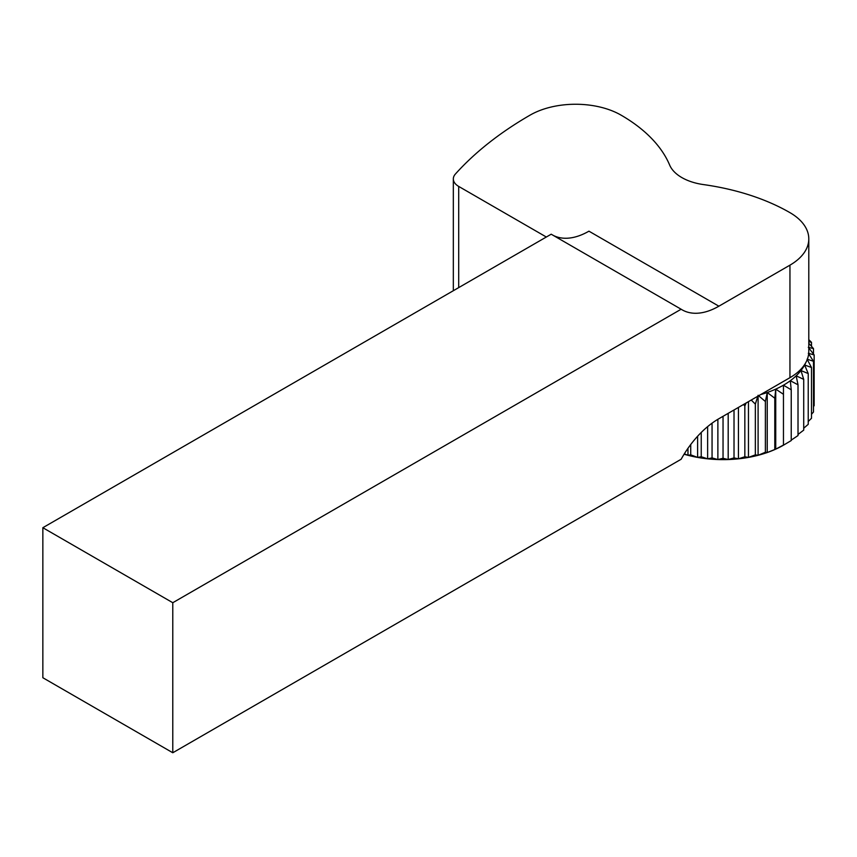 <?xml version="1.0" encoding="UTF-8"?>
<svg xmlns="http://www.w3.org/2000/svg" width="857" height="857" viewBox="0 0 857 857"><rect width="100%" height="100%" fill="white"/><g stroke="black" fill="none" stroke-linecap="round" stroke-linejoin="round"><path stroke-width="1.29" d="M718.873 306.195L789.95 265.156A64.318 37.13 0 0 0 808.794 238.899L808.794 351.424A64.318 37.13 180 0 1 789.95 377.68L718.873 418.719A73.498 42.432 120 0 0 681.133 459.256L172.782 752.757L42.85 677.737L42.85 527.708L551.201 234.207L681.133 309.227A73.498 42.432 120 0 0 682.129 309.827A73.498 42.432 120 0 0 718.873 306.195L588.941 231.176A73.498 42.432 -60 0 1 553.215 235.375M808.794 238.899A64.318 37.13 0 0 0 789.95 212.643A183.752 106.086 0 0 0 703.436 184.576A45.935 26.524 180 0 1 669.66 165.069A183.752 106.086 0 0 0 621.046 115.127A64.318 37.13 0 0 0 530.087 115.127A413.438 238.696 0 0 0 455.388 174.046A18.372 10.605 180 0 0 453.332 178.931L453.332 290.716M546.337 237.025L458.709 186.43A18.372 10.605 180 0 1 453.332 178.931M681.133 309.227L172.782 602.717L42.85 527.708M172.782 602.717L172.782 752.757M775.735 449.143L767.24 452.528A85.443 49.331 0 0 0 775.735 449.143L775.735 389.132L783.459 394.295L783.459 445.051L775.735 449.143A85.443 49.331 0 0 0 783.459 445.19L791.236 440.562L791.236 389.806L790.304 380.722L798.017 384.804L796.164 375.816L803.716 379.372L800.952 370.545L808.226 373.577L804.616 364.975L811.504 367.514L807.08 359.19L813.486 361.268L808.322 353.277L814.15 354.927L808.322 347.321L813.486 348.585L808.794 343.293M791.236 440.123L798.017 435.56L798.017 384.804M798.017 434.445L803.716 430.128L803.716 379.372M803.716 428.232L808.226 424.333L808.226 373.577M808.226 421.494L811.504 418.27L811.504 367.514M811.504 414.274L813.486 412.024L813.486 361.268M813.486 406.561L814.15 405.682L814.15 354.927M813.486 354.048L813.486 348.585M811.504 346.335L811.504 342.339L808.794 339.661M808.794 341.729L811.504 342.339M684.09 454.221A85.443 49.331 0 0 0 687.967 455.292A85.443 49.331 0 0 0 697.619 457.402A85.443 49.331 0 0 0 707.636 458.827A85.443 49.331 0 0 0 717.877 459.545A85.443 49.331 0 0 0 728.193 459.545A85.443 49.331 0 0 0 738.445 458.827A85.443 49.331 0 0 0 748.461 457.402A85.443 49.331 0 0 0 758.102 455.292A85.443 49.331 0 0 0 767.24 452.528L765.376 452.26L758.102 455.292L755.349 454.863L748.461 457.402L744.84 456.76L738.445 458.827L734.021 457.906L728.193 459.545L723.04 458.281L717.877 459.545L712.06 457.906L707.636 458.827L701.23 456.76L697.619 457.402L690.731 454.863L687.967 455.292L684.347 453.814M687.967 455.292L687.967 448.318M690.731 454.863L690.731 444.526M697.619 457.402L697.619 436.234M701.23 456.76L701.23 432.464M707.636 458.827L707.636 426.625M712.06 457.906L712.06 423.165M717.877 459.545L717.877 419.298M723.04 458.281L723.04 416.309M728.193 459.545L728.193 413.331M734.021 457.906L734.021 409.967M738.445 458.827L738.445 407.418M744.84 456.76L744.84 405.993L746.093 403.004M743.512 404.483L744.84 405.993M748.461 457.402L748.461 401.633M755.349 454.863L755.349 404.108L758.102 395.281L765.376 401.505L767.24 392.517L774.792 398.216L775.735 389.132A85.443 49.331 180 0 1 767.24 392.517A85.443 49.331 180 0 1 760.662 394.584M751.214 400.048L755.349 404.108M758.102 455.292L758.102 396.063M765.376 452.26L765.376 401.505M767.24 452.528L767.24 392.517M774.792 448.972L774.792 398.216M783.459 394.295L783.459 385.179L791.236 389.806M805.676 362.832A85.443 49.331 180 0 1 804.616 364.975A85.443 49.331 180 0 1 800.952 370.545A85.443 49.331 180 0 1 796.164 375.816A85.443 49.331 180 0 1 790.304 380.722A85.443 49.331 180 0 1 783.459 385.179A85.443 49.331 180 0 1 775.735 389.132M458.709 287.609L458.709 186.43M789.95 265.156L789.95 377.68"/></g></svg>

